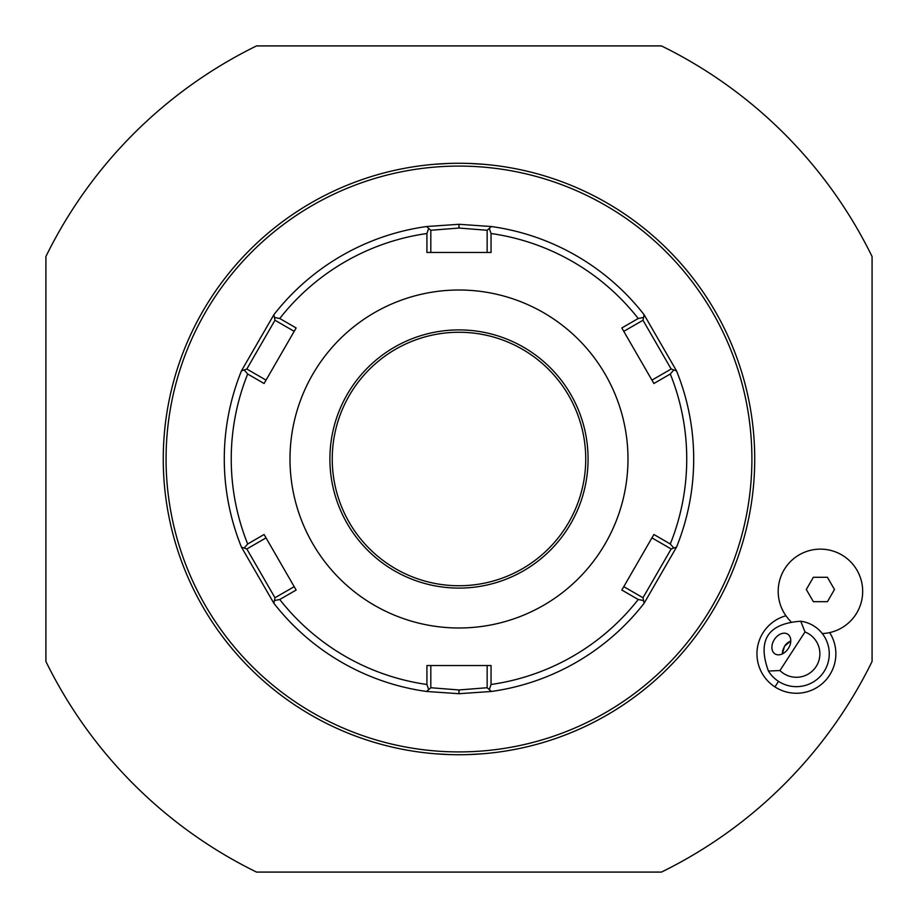 <?xml version="1.0" encoding="UTF-8"?>
<svg xmlns="http://www.w3.org/2000/svg" width="918" height="918" viewBox="0 0 918 918"><rect width="100%" height="100%" fill="white"/><g stroke="black" fill="none" stroke-linecap="round" stroke-linejoin="round"><path stroke-width="1.38" d="M661.43 872.089A460.033 460.033 0 0 0 872.077 661.453L872.077 256.547A460.033 460.033 0 0 0 661.43 45.911L256.535 45.911A460.033 460.033 0 0 0 45.9 256.547L45.9 661.453A460.033 460.033 0 0 0 256.535 872.089L661.43 872.089M785.946 615.771A39.451 39.451 0 0 0 774.918 686.894A39.451 39.451 0 0 0 829.677 632.605M458.989 754.734A295.734 295.734 0 0 0 754.722 459A295.734 295.734 0 0 0 458.989 163.266A295.734 295.734 0 0 0 163.255 459A295.734 295.734 0 0 0 458.989 754.734M459.872 754.734L461.157 754.722L459.872 754.734M468.375 754.585L483.258 753.735M483.488 753.712L482.65 753.781M482.329 753.804L481.629 753.862M459.769 163.266L461.18 163.278L459.769 163.266M481.629 164.138L483.488 164.288M483.258 164.265L468.364 163.415M754.688 463.051L754.676 463.865M754.562 468.582L754.389 472.931M754.688 454.949L754.676 454.135M754.562 449.418L754.389 445.069M458.105 163.266L456.82 163.278L458.105 163.266M449.602 163.415L434.719 164.265M434.478 164.288L435.327 164.219M435.648 164.196L436.348 164.138M458.197 754.734L456.797 754.722L458.197 754.734M436.348 753.862L434.478 753.712M434.719 753.735L449.602 754.585M163.278 463.051L163.289 463.865M163.415 468.582L163.588 472.931M163.278 454.949L163.289 454.135M163.415 449.418L163.588 445.069M458.989 166.089A292.911 292.911 0 0 0 166.066 459A292.911 292.911 0 0 0 458.989 751.911A292.911 292.911 0 0 0 751.899 459A292.911 292.911 0 0 0 458.989 166.089M491.428 691.461L458.989 693.71L426.549 691.461A234.71 234.71 0 0 1 273.897 603.321L241.457 547.128A234.71 234.71 0 0 1 241.457 370.861L273.897 314.679A234.71 234.71 0 0 1 426.549 226.539L458.989 224.29L491.428 226.539A234.71 234.71 0 0 1 644.08 314.679L676.52 370.872A234.71 234.71 0 0 1 676.52 547.139L644.08 603.321A234.71 234.71 0 0 1 491.428 691.461L489.283 689.59L491.05 684.484A227.744 227.744 0 0 0 638.228 599.5L643.541 600.533L644.08 603.321A234.71 234.71 0 0 1 491.428 691.461M488.456 665.539L487.148 665.539L487.148 687.731L489.283 689.59M487.148 687.731L458.989 689.957L430.817 687.731L430.817 665.539L429.521 665.539M274.436 317.467L273.897 314.679A234.71 234.71 0 0 1 426.549 226.539L428.695 228.41L426.927 233.516A227.744 227.744 0 0 0 279.738 318.5L274.436 317.467L274.975 320.244L294.196 331.341L294.85 330.205M429.521 252.461L430.817 252.461L430.817 230.269L428.695 228.41M430.817 230.269L458.989 228.043L487.148 230.269L491.428 226.539A234.71 234.71 0 0 1 644.08 314.679L643.541 317.467L638.228 318.5A227.744 227.744 0 0 0 491.05 233.516L489.283 228.41M623.127 330.205L623.781 331.341L643.002 320.244L643.541 317.467M642.99 320.244L671.161 369.025L676.52 370.861A234.71 234.71 0 0 1 676.52 547.139L673.835 548.057L670.289 543.984A227.744 227.744 0 0 0 670.289 374.016L673.835 369.943M652.595 536.755L651.941 537.879L671.161 548.975L673.835 548.057M671.161 548.975L642.99 597.756L643.541 600.533M638.228 599.5L621.819 590.045L653.891 534.494L670.289 543.984M623.127 587.795L623.781 586.659L643.002 597.756M670.289 374.016L653.891 383.506L621.819 327.956L638.228 318.5M491.05 233.516L491.061 252.461L426.916 252.461L426.927 233.516M458.989 627.992A168.992 168.992 0 0 0 627.981 459A168.992 168.992 0 0 0 458.989 290.008A168.992 168.992 0 0 0 289.996 459A168.992 168.992 0 0 0 458.989 627.992M426.927 684.484L428.695 689.59L426.549 691.461A234.71 234.71 0 0 1 273.897 603.321L274.436 600.533L279.738 599.5A227.744 227.744 0 0 0 426.927 684.484L426.916 665.539L491.061 665.539L491.05 684.484M430.817 687.731L428.695 689.59M294.196 586.659L274.975 597.756L274.436 600.533M274.975 597.756L246.816 548.975L241.457 547.139A234.71 234.71 0 0 1 241.457 370.861L244.142 369.943L247.688 374.016A227.744 227.744 0 0 0 247.688 543.984L244.142 548.057M265.382 381.245L266.036 380.121L246.816 369.025L244.142 369.943M246.816 369.025L274.975 320.244M279.738 318.5L296.147 327.956L264.086 383.506L247.688 374.016M247.688 543.984L264.086 534.494L296.147 590.045L279.738 599.5M487.148 230.269L487.148 252.461L488.456 252.461M458.989 585.741A126.741 126.741 0 0 0 585.73 459A126.741 126.741 0 0 0 458.989 332.259A126.741 126.741 0 0 0 332.247 459A126.741 126.741 0 0 0 458.989 585.741A126.741 126.741 0 0 1 332.247 459A126.741 126.741 0 0 1 458.989 332.259M246.816 548.975L266.036 537.879L265.382 536.755M671.161 369.025L651.941 380.121L652.595 381.245M789.457 620.098L790.754 621.44A42.251 42.251 0 0 1 798.626 555.195A42.251 42.251 0 0 1 860.877 579.155A42.251 42.251 0 0 1 822.298 633.581L822.448 633.581M824.169 633.454L823.297 633.523M804.994 631.963L800.76 621.234A32.864 32.864 0 0 1 823.962 671.701A32.864 32.864 0 0 1 768.423 671.035L779.944 670.542A23.466 23.466 0 0 0 816.091 666.594A23.466 23.466 0 0 0 804.994 631.963L779.944 670.542M800.76 621.234C767.93 623.517 757.155 640.121 768.423 671.035M774.367 639.502A11.739 8.296 -57 0 0 774.941 653.857A11.739 8.296 -57 0 0 788.287 648.544A11.739 8.296 -57 0 0 787.724 634.177A11.739 8.296 -57 0 0 774.367 639.502M789.836 641.349A14.08 14.08 0 0 1 790.777 640.902L784.592 646.134L782.32 653.926A14.08 14.08 0 0 1 782.354 652.87M782.515 651.493A14.08 14.08 0 0 1 782.813 650.105M783.272 648.728A14.08 14.08 0 0 1 783.547 648.062M784.213 646.754A14.08 14.08 0 0 1 788.642 642.061M813.359 601.68L827.439 601.68L834.473 589.494L827.439 577.296L813.359 577.296L806.314 589.494L813.359 601.68M458.989 693.71L458.989 689.957M458.989 224.29L458.989 228.043M458.989 588.094A129.094 129.094 0 0 0 588.082 459A129.094 129.094 0 0 0 458.989 329.906A129.094 129.094 0 0 0 329.895 459A129.094 129.094 0 0 0 458.989 588.094M778.51 681.363L774.918 686.894"/></g></svg>
